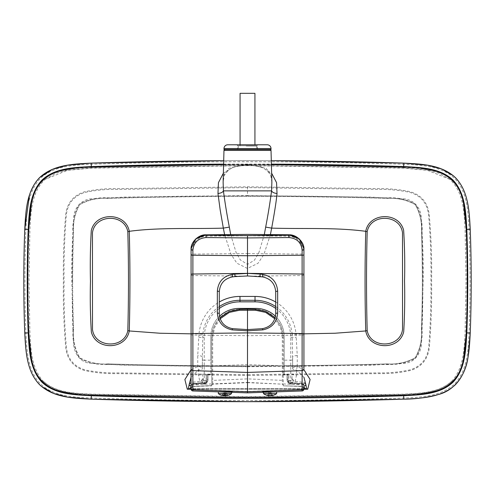 <?xml version="1.0" encoding="UTF-8"?>
<svg xmlns="http://www.w3.org/2000/svg" width="495" height="495" viewBox="0 0 495 495"><rect width="100%" height="100%" fill="white"/><g stroke="black" fill="none" stroke-linecap="round" stroke-linejoin="round"><path stroke-width="0.37" stroke-dasharray="2.48 1.86" d="M230.682 234.55L236.096 252.493L240.347 259.925L247.5 264.38L254.486 260.135L259.021 252.221L264.318 234.55M72.666 281.148A1371.094 1371.094 0 0 1 73.52 232.854C72.852 222.769 74.887 213.382 79.633 204.676C88.339 199.825 97.862 197.728 108.207 198.39A4850.561 4850.561 0 0 1 386.793 198.39C396.903 197.765 406.346 199.782 415.113 204.435C420.063 213.036 422.186 222.503 421.48 232.854A1371.094 1371.094 0 0 1 421.48 329.447C422.167 339.731 420.069 349.173 415.2 357.78C406.494 362.495 397.027 364.537 386.793 363.912A4850.561 4850.561 0 0 1 108.207 363.912C97.998 364.549 88.525 362.501 79.775 357.761C74.924 349.148 72.839 339.712 73.52 329.447A1371.094 1371.094 0 0 1 72.666 281.148M105.2 166.53L247.5 164.458L389.8 166.53M389.8 395.771L254.405 397.838M247.5 329.59L262.511 328.661C270.61 326.954 275.01 321.973 275.709 313.731L275.709 291.827C275.01 283.586 270.61 278.605 262.511 276.897L247.5 275.969L232.489 276.897C224.39 278.605 219.99 283.586 219.291 291.827L219.291 313.731C219.99 321.973 224.39 326.954 232.489 328.661L247.5 329.59L247.5 382.641L212.664 384.157L211.767 384.912L211.767 380.395L212.689 380.395L212.671 383.928L211.767 384.912L211.767 385.617L192.889 386.273L191.076 388.377L192.889 386.502L211.767 385.617M303.924 334.428A1.881 0.644 0 0 1 302.111 335.072L302.111 366.442A1.881 1.77 0 0 1 303.924 368.212L303.924 254.572A1.881 0.489 0 0 0 302.111 254.09L247.5 253.595L247.5 275.969M231.512 391.625L218.351 391.625L231.512 391.625L231.512 392.306L226.722 391.997L226.685 391.625L232.452 391.972L232.452 391.625L222.985 391.625L222.874 392.003M232.452 391.972L232.817 392.349L228.498 392.201L228.344 391.823L217.41 391.625L232.452 391.625M272.126 392.003L272.015 391.625L262.548 391.625L277.59 391.625L266.656 391.823L266.502 392.201L262.709 392.331L273.525 391.953L273.351 391.625M211.767 384.757A0.941 0.872 180 0 1 212.664 383.885L247.5 382.412L247.5 330.827M276.649 393.649L263.488 393.649M274.694 391.625L263.488 391.625L274.694 391.625M268.835 395.654A11.453 7.926 103.9 0 1 267.411 395.301A11.113 6.85 129.4 0 0 267.974 395.326A11.113 6.85 129.4 0 0 268.568 395.301A11.453 7.926 -103.9 0 0 270.072 395.654L270.072 392.288L271.136 392.288L270.072 392.288M231.512 393.649L218.351 393.649M223.127 395.579A11.453 9.9 110.2 0 1 221.939 395.301A11.113 4.61 123.3 0 0 222.317 395.326A11.113 4.61 123.3 0 0 222.719 395.301A11.453 9.9 -110.2 0 0 223.771 395.548M246.201 145.988L256.713 145.988L246.201 145.988M248.799 149.496L238.287 149.496L248.799 149.496M240.069 93.326L254.931 93.326M246.454 145.988L254.931 145.988L246.454 145.988M237.575 149.496L257.425 149.496L237.575 149.496L237.538 145.722A0.941 0.941 0 0 0 236.598 144.794M257.425 149.496L257.462 145.722A0.941 0.941 0 0 1 258.402 144.794M191.076 369.728L197.753 366.541A4.702 2.203 0 0 1 202.362 368.744L202.362 357.087L202.362 368.744A4.702 1.219 0 0 1 198.489 369.938A4.702 0.6 78.4 0 0 198.266 368.744A4.702 0.6 78.4 0 0 197.753 366.541L197.722 355.602L199.002 333.939L191.076 333.834M303.924 377.258L296.511 369.938A4.702 1.219 180 0 1 292.638 368.744L292.638 357.087L292.638 368.744A4.702 2.203 180 0 1 297.248 366.541A4.702 0.6 -78.4 0 0 296.734 368.744A4.702 0.6 -78.4 0 0 296.511 369.938L296.511 375.049L295.169 381.521L293.25 382.258L288.876 382.598L288.876 374.542L286.995 374.542L286.995 379.517A4.702 4.702 0 0 0 287.391 381.404L288.876 381.404M247.5 149.496L270.097 149.496L247.5 149.496M271.866 182.265L270.555 174.203L266.168 168.306L247.5 164.105L228.832 168.306L224.445 174.203L223.134 182.265M303.918 389.188L191.082 389.188M223.369 173.194L233.918 166.815L247.5 164.841L261.082 166.815L271.631 173.194M271.402 164.588L223.598 164.588M275.709 302.018A41.135 41.135 0 0 1 295.998 333.939L297.278 355.602L297.248 366.541L303.924 369.728M297.278 355.602A4.702 1.485 180 0 0 292.638 357.087L292.155 334.28L303.924 333.834M247.5 397.844L105.2 395.771M223.598 164.513L271.402 164.513M206.124 381.404L207.609 381.404A4.702 4.702 0 0 0 208.005 379.517L208.005 374.542L206.124 374.542L206.124 382.598L201.75 382.258L199.832 381.521L198.489 375.049L198.489 369.938L191.076 377.258M288.876 382.307L287.917 382.307L289.179 383.483L289.495 382.567A3.762 3.762 0 0 1 287.935 379.517C288.177 381.781 289.433 383.037 291.697 383.279L289.495 382.567M191.076 386.069L191.076 388.136A1.881 0.489 180 0 0 192.957 388.618L302.043 388.618A1.881 0.489 180 0 0 303.924 388.136L303.924 384.38A10.735 2.778 180 0 0 294.519 382.938L288.474 382.938M207.609 381.404L206.526 382.938L200.481 382.938A10.735 2.778 180 0 0 191.076 384.38L192.889 386.502L192.889 249.004C193.731 241.325 198.118 237.049 206.056 236.165L247.5 235.793L288.944 236.165C296.882 237.049 301.269 241.325 302.111 249.004L302.111 335.072L247.5 335.721L192.889 335.072A1.881 0.644 180 0 1 191.076 334.428L191.076 368.212A1.881 1.77 180 0 1 192.889 366.442L247.5 364.654L302.111 366.442L302.111 386.273L283.233 385.84L302.111 386.273L303.924 388.377L302.111 386.502L303.924 384.745L303.924 388.377A1.881 1.881 0 0 0 302.111 386.502L283.233 385.84L283.233 337.516L283.233 384.912L282.336 384.157L247.5 382.641M287.917 382.307L287.391 381.404M275.164 317.759L281.296 327.245L283.233 337.516A28.209 28.209 0 0 0 255.513 309.307L239.487 309.307A28.209 28.209 0 0 0 211.767 337.516L211.767 374.542L210.827 374.542L210.827 336.631L210.827 360.143L204.243 360.143L204.243 380.952L206.124 380.952L206.124 382.598M288.876 382.598L288.876 374.542L283.233 374.542L287.935 374.542L286.995 374.542L286.995 379.517A4.702 4.702 0 0 0 288.95 383.328L302.179 383.279M288.876 380.68L290.757 380.68L290.757 360.143L284.173 360.143L284.173 374.542L284.173 336.631A28.209 28.209 0 0 0 255.965 308.422L239.036 308.422A28.209 28.209 0 0 0 210.827 336.631A28.209 28.209 0 0 1 219.508 316.274M206.124 380.952L206.124 374.542L210.827 374.542L210.827 360.143M208.005 374.542L207.065 374.542L207.993 374.542L207.993 379.517L208.005 374.542L211.767 374.542L211.767 385.84L196.719 386.366L196.67 384.485L211.767 383.959M284.173 360.143L284.173 336.631A28.209 28.209 0 0 0 275.492 316.274M270.412 234.605L263.909 254.467L258.031 263.272L247.451 268.445L236.932 263.235L231.085 254.442L224.588 234.605M191.076 388.971L303.924 388.971M288.876 380.952L291.468 380.612L292.638 373.855A4.702 1.219 180 0 0 296.511 375.049M290.757 382.598L290.757 380.68A1.881 0.984 -0 0 0 291.468 380.612A4.702 0.446 -135.1 0 1 293.25 382.258M275.709 308.435A35.733 35.733 0 0 1 290.757 337.571L290.757 360.143L292.638 360.044M198.489 375.049A4.702 1.219 0 0 0 202.362 373.855L203.532 380.612A1.881 0.984 0 0 0 204.243 380.68L206.124 380.68M201.75 382.258A4.702 0.446 -44.9 0 1 203.532 380.612L204.243 380.952L204.243 382.598M202.362 360.044L204.243 360.143L204.243 337.571A35.733 35.733 0 0 1 219.291 308.435M219.291 306.566A37.28 37.28 0 0 0 202.845 334.28L202.362 357.087A4.702 1.485 0 0 0 197.722 355.602M291.833 379.535L294.519 381.849L294.519 383.483L289.179 383.483M292.099 378.694A4.702 1.139 -143.1 0 0 295.169 381.521A11.286 2.921 0 0 1 303.924 382.821M202.901 378.694A4.702 1.139 -36.9 0 1 199.832 381.521A11.286 2.921 0 0 0 191.076 382.821M203.167 379.535L200.481 381.849L200.481 383.483A10.735 2.778 180 0 0 191.076 384.924L191.113 383.953L192.283 383.328L203.303 383.279L192.821 383.279M223.988 149.496L271.012 149.496M227.75 144.794L267.251 144.794M240.069 145.988L240.069 144.794L254.931 144.794L254.931 145.988M224.928 395.579A11.453 5.402 101.4 0 0 225.633 395.301A11.113 8.452 -140.3 0 0 227.063 395.301A11.453 5.402 -101.4 0 1 226.116 395.654M221.939 395.301L223.721 392.288L226.141 392.288L223.721 392.288M223.82 395.326L224.551 392.288M222.719 395.301L223.994 392.288M224.594 395.468L224.817 392.288M225.633 395.301L225.268 392.288M227.063 395.301L225.763 392.288M226.091 395.548L225.312 392.288M227.923 395.301L226.141 392.288M227.143 395.301L225.869 392.288M225.281 395.654L225.046 392.288M224.229 395.301L224.594 392.288M222.799 395.301L224.099 392.288M270.468 392.288L271.248 395.412A11.453 8.019 104.1 0 0 271.606 395.301A11.113 6.763 -129.1 0 0 272.745 395.301A11.453 8.019 -104.1 0 1 271.316 395.654M267.411 395.301L269.008 392.288L269.67 392.288L269.008 392.288L267.393 395.301M268.89 395.418L269.67 392.288M268.568 395.301L269.41 392.288L268.538 395.301M271.606 395.301L270.74 392.288L271.576 395.301M272.745 395.301L271.136 392.288L272.733 395.301M270.06 395.654L270.066 392.288M191.076 388.136L191.076 388.377A1.881 1.881 0 0 1 192.889 386.502L196.719 386.366M221.649 391.625L221.475 391.953L217.41 391.625M226.766 391.972L221.475 391.953L228.498 392.201M303.924 389.076A1.881 1.881 0 0 1 302.111 390.957A1.881 1.881 0 0 0 303.924 389.076A1.881 0.489 0 0 1 302.043 389.565L302.111 390.957L266.502 392.201L268.278 391.997L268.315 391.625L262.548 391.972L262.183 392.349M268.234 391.972L273.525 391.953M205.505 382.567L203.303 383.279C205.567 383.037 206.823 381.781 207.065 379.517A3.762 3.762 0 0 1 205.505 382.567L206.05 383.328L192.283 383.328M206.526 382.938L206.05 383.328A4.702 4.702 0 0 0 208.005 379.517L207.065 379.517L207.065 374.542L207.065 379.517L208.005 379.517C207.696 382.35 206.13 383.916 203.29 384.219L203.303 383.328M203.29 384.219L191.076 384.219A0.941 0.941 0 0 1 191.113 383.953M302.717 383.328L303.924 384.219A0.941 0.941 0 0 0 303.887 383.953M220.157 318.768L214.477 327.801L212.689 337.516L212.689 380.395L247.5 378.879L283.233 380.395M211.767 380.395L211.767 337.516L213.704 327.245L219.836 317.759M283.233 385.617L283.233 384.912L282.329 383.928L282.311 337.516L280.523 327.801L274.843 318.768M247.5 382.412L282.336 384.157M241.393 276.123L192.889 275.542A1.881 0.644 180 0 1 191.076 274.898L191.076 334.428M191.101 248.651L191.076 254.572A1.881 0.489 180 0 1 192.889 254.09L247.5 253.595L247.5 234.463M303.924 254.572L303.924 249.492A1.881 0.489 0 0 0 302.111 249.004M302.043 388.618L302.043 389.565L247.5 391.471L247.5 392.863L266.502 392.201M247.5 391.471L192.957 389.565L192.889 390.957L221.475 391.953M192.889 390.957A1.881 1.881 0 0 1 191.076 389.076A1.881 0.489 0 0 0 192.957 389.565L192.957 388.618M191.076 384.745L196.67 384.485L196.676 383.279M283.233 383.959L298.33 384.485L298.281 386.366M303.924 384.219L298.33 384.219L303.924 384.745L303.924 384.219L303.924 384.924L303.924 384.38M287.935 379.517L287.935 374.542L287.935 379.517L286.995 379.517L287.935 379.517M45.255 179.308L55.743 173.281L67.419 170.131L91.377 167.91L247.5 165.417L403.623 167.91L427.649 170.144L439.22 173.269L449.738 179.301C464.062 192.382 464.032 213.45 465.09 229.643L466.03 281.203L465.09 332.758C464.106 348.171 464.038 367.123 452.263 380.68C439.374 393.352 420.379 393.401 403.623 394.404L247.5 396.897L91.377 394.404C74.578 393.401 55.576 393.327 42.737 380.68C30.962 367.123 30.894 348.171 29.91 332.758L28.97 281.203L29.91 229.643C30.968 213.45 30.938 192.388 45.255 179.308L67.419 170.342L91.383 168.139L247.5 165.646L403.617 168.139L427.55 170.336L449.738 179.301M403.635 167.378A4888.688 4888.688 -95.6 0 0 91.365 167.378C41.914 169.34 31.197 180.161 29.007 229.439A1409.228 1409.228 -95.6 0 0 29.007 332.857C31.197 382.134 41.914 392.962 91.365 394.923A4888.688 4888.688 -95.6 0 0 403.635 394.923C453.086 392.962 463.803 382.134 465.993 332.857A1409.228 1409.228 -95.6 0 0 465.993 229.439C463.803 180.161 453.086 169.34 403.635 167.378L403.741 164.253C421.226 165.194 440.989 165.621 454.67 178.472C467.528 191.961 468.115 211.823 469.118 229.327A1412.353 1412.353 0 0 1 469.118 332.974C468.097 350.46 467.583 370.235 454.657 383.842C441.095 396.619 421.245 397.126 403.741 398.048A4891.819 4891.819 0 0 1 91.259 398.048C73.774 397.108 54.011 396.674 40.33 383.829C27.473 370.334 26.885 350.479 25.882 332.974A1412.353 1412.353 0 0 1 25.882 229.327C26.903 211.841 27.417 192.06 40.343 178.46C53.906 165.683 73.755 165.169 91.259 164.253A4891.819 4891.819 0 0 1 403.741 164.253L403.772 163.121M247.5 186.794L247.5 195.544L371.374 197.134L402.274 198.792C413.436 198.761 421.517 208.11 421.295 218.945C422.736 239.401 423.355 259.906 423.157 280.455L421.462 341.989C421.672 352.496 414.921 363.281 403.345 363.33L372.265 365.143L247.5 366.752L247.5 374.69L117.711 372.896C106.858 373.112 96.092 372.147 85.412 369.994C73.78 366.597 67.407 358.751 66.305 346.444C64.517 324.887 63.775 303.243 64.084 281.525C63.793 259.826 64.498 238.169 66.2 216.556C67.079 204.237 73.241 196.218 84.695 192.499C95.331 190.204 106.116 189.17 117.055 189.412L247.5 187.599L376.998 189.381C387.826 189.183 398.574 190.123 409.241 192.202C420.929 195.414 427.395 203.173 428.633 215.474C430.477 237.111 431.244 258.792 430.916 280.517C431.201 302.241 430.502 323.922 428.825 345.56C427.996 357.904 421.864 365.972 410.435 369.759C399.793 372.079 389.002 373.119 378.05 372.877L247.5 374.69L247.5 375.488L378.613 373.62C389.614 373.874 400.443 372.772 411.11 370.316C422.476 366.343 428.602 358.182 429.487 345.838C431.195 324.107 431.9 302.327 431.609 280.51C431.943 258.687 431.17 236.913 429.283 215.183C428.002 202.882 421.542 195.024 409.903 191.621C399.211 189.412 388.427 188.416 377.549 188.638L247.5 186.794L116.498 188.663C105.503 188.409 94.681 189.498 84.02 191.93C72.629 195.847 66.466 203.959 65.544 216.278C63.812 237.984 63.094 259.739 63.391 281.531C63.075 303.348 63.83 325.085 65.656 346.735C66.806 359.042 73.173 366.987 84.756 370.576C95.461 372.846 106.264 373.867 117.167 373.638L247.5 375.488M72.957 329.466C72.258 339.873 74.392 349.433 79.373 358.157C88.215 363.027 97.824 365.131 108.188 364.475A4851.124 4851.124 0 0 0 386.812 364.475C397.095 365.118 406.667 363.045 415.528 358.25C420.589 349.544 422.761 339.954 422.043 329.466A1371.664 1371.664 0 0 0 422.043 232.829C422.755 222.503 420.62 212.943 415.639 204.157C406.76 199.268 397.151 197.159 386.812 197.827A4851.124 4851.124 0 0 0 108.188 197.827C97.744 197.146 88.104 199.287 79.268 204.243C74.368 213.048 72.264 222.577 72.957 232.829A1371.664 1371.664 0 0 0 72.957 329.466L73.52 329.447A1371.094 1371.094 84.4 0 1 73.52 232.854C72.852 222.793 74.887 213.401 79.627 204.689C88.351 199.819 97.88 197.722 108.207 198.39A4850.561 4850.561 84.4 0 1 386.793 198.39L386.812 197.827M247.5 195.544L123.626 197.134L92.726 198.792C81.564 198.761 73.483 208.11 73.706 218.945C72.264 239.401 71.645 259.906 71.843 280.455L73.538 341.989C73.328 352.496 80.079 363.281 91.655 363.33L122.735 365.143L247.5 366.752M108.188 364.475L108.207 363.912A4850.561 4850.561 84.4 0 0 386.793 363.912C397.039 364.555 406.531 362.495 415.268 357.718C420.082 349.105 422.155 339.681 421.48 329.447L422.043 329.466M108.207 363.912C97.96 364.555 88.469 362.495 79.732 357.718C74.918 349.105 72.845 339.681 73.52 329.447M421.48 329.447A1371.094 1371.094 84.4 0 0 421.48 232.854C422.148 222.793 420.113 213.401 415.373 204.689C406.649 199.819 397.12 197.722 386.793 198.39M452.263 380.68C439.263 393.073 420.354 393.185 403.617 394.162L247.5 396.656L91.383 394.162C74.745 393.209 55.626 393.036 42.737 380.68M205.821 383.483L200.481 383.483M303.924 384.924A10.735 2.778 180 0 0 294.519 383.483M72.957 232.829L73.52 232.854M403.635 394.923L403.772 399.174M271.303 160.683A4892.945 4892.945 0 0 0 247.5 160.628A4892.945 4892.945 0 0 0 223.697 160.683L271.303 160.683M223.61 164.123A4889.511 4889.511 0 0 1 247.5 164.062A4889.511 4889.511 0 0 1 271.39 164.123M237.538 145.722L257.462 145.722L237.538 145.722M223.969 150.412L271.031 150.412M207.083 382.307L206.124 382.307M202.845 334.28L199.002 333.939A41.135 41.135 0 0 1 219.291 302.018M247.5 164.105L247.5 165.021C239.128 165.367 233.182 166.827 229.649 169.408C221.215 176.375 223.913 180.434 223.134 182.271M290.757 337.571L296.214 337.343M292.155 334.28A37.28 37.28 0 0 0 275.709 306.566M198.786 337.343L204.243 337.571M223.988 148.556L271.012 148.556M298.324 383.279L298.33 384.219L291.71 384.219L291.697 383.328M291.71 384.219C288.87 383.916 287.304 382.35 287.007 379.517L287.007 374.542M211.767 337.516L212.689 337.516M282.311 337.516L283.233 337.516M191.076 249.492A1.881 0.489 180 0 1 192.889 249.004M206.087 234.834L206.056 236.165M288.913 234.834L288.944 236.165M303.924 274.898A1.881 0.644 0 0 1 302.111 275.542L253.607 276.123M465.993 332.857L470.25 333.017M465.993 229.439L470.25 229.284M91.365 167.378L91.228 163.121M29.007 229.439L24.75 229.284M29.007 332.857L24.75 333.017M91.365 394.923L91.228 399.174M421.48 232.854L422.043 232.829M108.188 197.827L108.207 198.39M386.793 363.912L386.812 364.475M263.488 392.306L263.488 391.625M238.287 145.988L238.287 149.496M247.5 165.021C255.872 165.367 261.818 166.827 265.351 169.408C273.785 176.375 271.087 180.434 271.866 182.271M256.713 145.988L256.713 149.496M303.788 387.678L303.924 388.377M191.076 388.377L191.212 387.678M277.59 391.625L277.924 391.799M303.924 249.492L303.899 248.651M262.548 391.972L262.548 391.625M36.061 181.69L33.957 184.858M30.591 191.862L29.459 195.098"/><path stroke-width="0.74" d="M264.318 234.55L265.667 227.1C268.086 214.651 270.053 202.573 271.576 190.872L271.866 182.265L271.031 150.412L223.969 150.412L223.134 182.265L223.424 190.872C224.947 202.573 226.914 214.651 229.333 227.1L230.682 234.55M271.402 164.513L390.264 166.543A4889.115 4889.115 0 0 1 403.654 166.951L390.264 166.543M254.405 397.838L104.736 395.759A4889.115 4889.115 0 0 1 91.346 395.35L104.736 395.759M390.264 395.759L403.654 395.344A4889.115 4889.115 0 0 1 390.264 395.759L247.5 397.844M262.808 274.385C271.916 276.309 276.866 281.909 277.658 291.184L277.658 313.088C276.866 322.363 271.916 327.962 262.808 329.887L247.5 330.827L247.5 392.863L192.889 390.957A1.881 1.881 0 0 1 191.076 389.076L191.076 249.672C190.402 242.476 198.681 234.543 206.124 235.255L206.056 237.557C198.118 238.293 193.731 242.494 192.889 250.154L192.889 274.02L247.5 273.364L260.172 274.088L262.808 274.385L262.511 276.897L247.5 275.969L247.5 273.444L234.828 274.088L235.082 276.6L232.489 276.897C224.39 278.605 219.99 283.586 219.291 291.827L219.291 313.731A1.881 0.644 180 0 0 217.41 313.088A1.881 0.644 180 0 0 217.342 313.088L217.342 291.184C218.134 281.909 223.084 276.309 232.192 274.385L234.828 274.088M191.076 254.752A1.881 0.489 180 0 0 192.889 255.241L247.5 255.736L247.5 273.364L302.111 274.02L302.111 250.154C301.269 242.494 296.882 238.293 288.944 237.557L247.5 237.934L206.056 237.557M247.5 235.626L288.876 235.255C296.319 234.543 304.598 242.476 303.924 249.672L303.924 249.492C304.598 242.303 296.319 234.246 288.876 234.834L247.5 234.401L206.124 234.834L206.124 235.255L247.5 235.626L247.5 255.736L302.111 255.241A1.881 0.489 180 0 0 303.924 254.752L303.924 368.212M191.076 254.572L191.076 274.898M191.076 388.055A1.881 1.77 -0 0 0 192.889 389.825L192.889 390.957M263.488 392.306L263.488 393.649L276.649 393.649L276.649 391.842M270.078 395.654L270.078 395.654A11.453 7.926 -103.9 0 0 270.078 395.654A11.453 8.019 104.1 0 0 271.248 395.418L271.31 395.654A11.453 8.019 -104.1 0 1 271.31 395.654A11.453 7.926 -103.9 0 0 272.733 395.301A11.113 6.85 -129.4 0 1 272.163 395.326A11.113 6.85 -129.4 0 1 271.576 395.301A11.453 7.926 103.9 0 1 270.06 395.654A11.453 8.019 -104.1 0 1 268.538 395.301A11.113 6.763 129.1 0 1 267.393 395.301A11.453 8.019 104.1 0 0 268.822 395.654A11.453 8.019 104.1 0 0 268.835 395.654L268.89 395.418M218.351 391.842L218.351 393.649L231.512 393.649L231.512 392.306M226.091 395.548L226.116 395.654A11.453 9.9 -110.2 0 0 226.729 395.579A11.453 9.9 -110.2 0 0 227.923 395.301A11.113 4.61 -123.3 0 1 227.545 395.326A11.113 4.61 -123.3 0 1 227.143 395.301A11.453 9.9 110.2 0 1 225.281 395.654A11.453 5.402 -101.4 0 1 224.229 395.301A11.113 8.452 140.3 0 1 222.799 395.301A11.453 5.402 101.4 0 0 223.74 395.654A11.453 9.9 110.2 0 1 223.127 395.579A11.509 11.509 0 0 1 218.351 393.649M246.454 93.326L240.069 93.326L240.069 144.794L236.598 144.794L258.402 144.794L254.931 144.794L254.931 93.326L246.454 93.326M271.012 148.556A3.762 3.762 0 0 0 267.251 144.794L227.75 144.794A3.762 3.762 0 0 0 223.988 148.556L223.988 149.496L271.012 149.496L271.012 148.556L223.988 148.556M223.598 164.588L91.352 167.05C80.4 167.112 69.622 168.492 59.023 171.202C43.857 175.88 34.687 186.423 31.513 202.832L28.685 229.426C27.417 263.909 27.417 298.392 28.685 332.869L31.513 359.463C34.687 375.872 43.857 386.422 59.023 391.1C69.591 393.803 80.369 395.183 91.352 395.251L247.5 397.776L403.648 395.251C414.6 395.189 425.378 393.803 435.977 391.1C451.143 386.422 460.313 375.872 463.487 359.463L466.315 332.869C467.583 298.392 467.583 263.909 466.315 229.426L463.487 202.832C460.313 186.423 451.143 175.88 435.977 171.202C425.409 168.498 414.631 167.112 403.648 167.05L271.402 164.588M191.082 389.188L187.277 389.225L184.883 379.51L191.076 369.728M191.076 333.834L160.058 333.24L129.263 330.957C125.848 349.977 96.005 350.776 91.358 331.984C90.307 315.148 90.01 298.25 90.467 281.302C90.053 264.361 90.319 247.463 91.278 230.596C95.677 211.594 125.835 212.176 129.263 231.338C130.173 264.547 130.173 297.749 129.263 330.957L127.815 330.617C128.7 297.637 128.7 264.658 127.815 231.685C124.338 213.271 94.743 214.125 92.46 232.879L92.503 329.651C95.015 348.251 124.35 348.901 127.815 330.617M224.588 234.605L223.338 228.121C191.689 229.105 160.071 227.285 129.523 231.276L127.815 231.685M229.333 227.1L223.338 228.121L220.201 210.109L217.973 193.508L218.444 182.636L223.369 173.194M303.924 369.728L310.111 379.498L307.723 389.225L303.918 389.188M303.924 333.834L334.942 333.24L365.737 330.957C364.827 297.749 364.827 264.547 365.737 231.344C369.152 212.318 398.995 211.526 403.642 230.311C404.693 247.154 404.99 264.045 404.533 280.999C404.947 297.934 404.681 314.839 403.722 331.706C399.323 350.707 369.171 350.132 365.737 330.957L367.185 330.617C370.662 349.025 400.263 348.177 402.54 329.416L402.497 232.65C399.985 214.044 370.65 213.401 367.185 231.685C366.3 264.683 366.3 297.656 367.185 330.617M367.185 231.685L365.477 231.276C334.929 227.285 303.311 229.105 271.662 228.121L270.412 234.605M271.631 173.194L276.556 182.636L277.027 193.508C276.13 203.284 273.593 217.571 271.662 228.121L265.667 227.1M104.73 166.543L91.346 166.951A4889.115 4889.115 0 0 1 104.73 166.543L223.598 164.513M463.487 359.463L466.383 332.875C467.664 298.392 467.664 263.909 466.383 229.426L463.487 202.832M435.977 171.202C425.397 168.418 414.618 167.007 403.654 166.951C420.509 167.879 439.684 168.182 452.77 180.39C465.034 193.421 465.411 212.578 466.42 229.426A1409.655 1409.655 0 0 1 466.42 332.875L466.816 332.887C465.789 349.878 465.399 369.041 453.111 382.128C439.999 394.466 420.657 394.812 403.666 395.74L403.654 395.35C414.637 395.295 425.409 393.878 435.977 391.1M59.023 391.1C69.609 393.878 80.388 395.295 91.346 395.344L91.352 395.251M31.513 202.832L28.617 229.426C27.336 263.909 27.336 298.392 28.617 332.875L31.513 359.463M91.352 167.05L91.346 166.951C80.363 167.007 69.585 168.424 59.023 171.202M191.076 386.162C191.194 387.17 190.464 388.117 188.88 388.99L191.076 388.971M303.924 388.971L306.12 388.99C304.543 388.117 303.806 387.177 303.924 386.162M303.924 382.821A11.286 2.921 0 0 1 305.774 384.219L303.924 377.258M191.076 377.258L189.226 384.219A1.881 1.813 16.2 0 0 191.076 386.069L191.076 384.38M307.723 389.225L306.12 388.99A1.881 1.244 103.7 0 0 306.665 388.668L307.723 389.225M188.335 388.668A1.881 1.244 76.3 0 0 188.88 388.99L187.277 389.225L188.335 388.668L189.226 384.219A11.286 2.921 0 0 1 191.076 382.821M217.973 193.508C220.85 193.186 222.67 192.308 223.424 190.872L271.576 190.872C272.33 192.308 274.15 193.186 277.027 193.508M303.924 386.069A1.881 1.813 163.8 0 0 305.774 384.219L306.665 388.668M275.492 316.274A28.209 28.209 0 0 0 255.965 308.422L239.036 308.422A28.209 28.209 0 0 0 219.508 316.274M223.771 395.548A11.453 9.9 -110.2 0 0 224.582 395.654A11.453 5.402 101.4 0 0 224.928 395.579M223.74 395.654L223.82 395.326M191.076 368.212L191.076 384.219M221.475 391.953L228.498 392.201M191.076 274.663A1.881 0.644 180 0 1 192.889 274.02L192.889 389.825L247.5 391.731L302.111 389.825L302.111 390.957L247.5 392.863L232.817 392.349M303.924 368.862A1.881 1.77 180 0 1 302.111 370.631L302.111 389.825A1.881 1.77 0 0 0 303.924 388.055L303.924 389.076A1.881 1.881 0 0 1 302.111 390.957M219.291 313.731C219.99 321.973 224.39 326.954 232.489 328.661L247.5 329.59L247.5 330.827L247.5 309.165L255.513 309.307L265.778 311.435L275.164 317.759M219.836 317.759L229.222 311.435L239.487 309.307L247.5 309.165M239.487 309.307L239.487 310.247L229.352 312.394L220.157 318.768M274.843 318.768L265.648 312.394L255.513 310.247L255.513 309.307M288.944 237.557L288.894 234.772L247.5 234.401L206.124 234.834C198.681 234.246 190.402 242.303 191.076 249.492L191.076 249.672A1.881 0.489 -0 0 0 192.889 250.154M302.111 250.154A1.881 0.489 180 0 0 303.924 249.672L303.924 254.752M191.076 388.377L191.076 389.076M303.924 389.076L303.924 388.136M247.5 330.827L232.192 329.887C223.084 327.962 218.134 322.363 217.342 313.088M247.5 329.59L262.511 328.661C270.61 326.954 275.01 321.973 275.709 313.731L275.709 291.827C275.01 283.586 270.61 278.605 262.511 276.897M219.291 291.827A1.881 0.644 180 0 0 217.41 291.184A1.881 0.644 180 0 0 217.342 291.184M277.658 313.088A1.881 0.644 180 0 0 275.709 313.731M277.658 291.184A1.881 0.644 180 0 0 275.709 291.827M247.5 275.969L235.082 276.6M29.459 195.098L24.75 229.284C23.482 263.86 23.482 298.435 24.75 333.017L28.184 332.887A1410.045 1410.045 0 0 1 28.184 229.408C29.211 212.423 29.601 193.26 41.889 180.174C55.001 167.836 74.343 167.489 91.334 166.561L91.228 163.121L223.697 160.683A4892.945 4892.945 0 0 0 91.228 163.121C73.452 164.031 53.336 164.649 39.588 177.612C26.414 191.342 25.765 211.427 24.75 229.284A1413.485 1413.485 0 0 0 24.75 333.017C25.746 350.788 26.439 370.91 39.489 384.584C53.293 397.683 73.371 398.246 91.228 399.174A4892.945 4892.945 0 0 0 403.772 399.174L403.666 395.74A4889.511 4889.511 0 0 1 91.334 395.74C74.343 394.8 55.18 394.478 42.032 382.27C29.62 369.227 29.199 349.878 28.184 332.887L28.58 332.875A1409.655 1409.655 0 0 1 28.58 229.426C29.589 212.578 29.966 193.397 42.248 180.372C55.341 168.182 74.498 167.885 91.346 166.951L91.334 166.561A4889.511 4889.511 0 0 1 223.61 164.123M403.648 167.05L403.666 166.561C420.657 167.502 439.82 167.824 452.968 180.031C465.38 193.075 465.801 212.423 466.816 229.408A1410.045 1410.045 0 0 1 466.816 332.887L470.25 333.017A1413.485 1413.485 0 0 0 470.25 229.284C469.254 211.513 468.561 191.392 455.511 177.711C441.707 164.618 421.629 164.055 403.772 163.121A4892.945 4892.945 0 0 0 271.303 160.683L403.772 163.121L403.666 166.561A4889.511 4889.511 0 0 0 271.39 164.123M403.772 399.174C421.548 398.265 441.664 397.652 455.412 384.683C468.586 370.953 469.235 350.868 470.25 333.017L468.128 356.276C466.247 373.391 455.604 390.394 437.995 394.62C426.801 397.615 415.398 399.131 403.772 399.174L247.5 401.674L91.228 399.174L91.346 395.35C74.491 394.416 55.316 394.113 42.23 381.911C29.966 368.88 29.589 349.724 28.58 332.875M403.648 395.251L403.654 395.344C420.503 394.416 439.659 394.119 452.752 381.93C465.034 368.905 465.411 349.724 466.42 332.875M191.076 334.193A1.881 0.644 180 0 1 192.889 333.55L247.5 332.894L302.111 333.55L302.111 274.02A1.881 0.644 180 0 1 303.924 274.663M259.918 276.6L260.172 274.088M232.489 276.897L232.192 274.385M191.076 368.862A1.881 1.77 180 0 0 192.889 370.631L247.5 372.426L302.111 370.631L302.111 333.55A1.881 0.644 180 0 1 303.924 334.193M219.291 302.018A41.135 41.135 0 0 1 239.976 296.437L255.024 296.437A41.135 41.135 0 0 1 275.709 302.018M275.709 308.435A35.733 35.733 0 0 0 255.024 301.839L239.976 301.839A35.733 35.733 0 0 0 219.291 308.435M255.024 301.839L255.024 300.298L239.976 300.298A37.28 37.28 0 0 0 219.291 306.566M275.709 306.566A37.28 37.28 0 0 0 255.024 300.298L255.024 296.437M239.976 301.839L239.976 296.437M255.513 310.247L239.487 310.247M191.101 248.651L195.797 238.831L206.087 234.834M303.899 248.651L299.203 238.831L288.913 234.834M232.489 328.661L232.192 329.887M262.808 329.887L262.511 328.661M466.42 229.426L470.25 229.284C471.518 263.86 471.518 298.435 470.25 333.017M24.75 229.284L28.58 229.426M91.228 399.174L67.685 397.114L53.454 393.383L41.469 386.416C29.415 375.625 27.244 360.41 25.845 348.845L24.75 333.017M263.488 393.649A11.509 11.509 0 0 0 268.822 395.654M271.031 150.412L270.097 149.496M223.969 150.412L224.903 149.496M226.729 395.579A11.509 11.509 0 0 0 231.512 393.649M271.316 395.654A11.509 11.509 0 0 0 276.649 393.649M403.772 163.121L427.55 165.225L441.608 168.937L453.364 175.744C465.739 186.77 467.769 202.152 469.155 213.444L470.25 229.284M91.228 163.121L67.456 165.225L52.557 169.271L39.625 177.575L36.061 181.69M33.957 184.858L30.591 191.862"/></g></svg>
